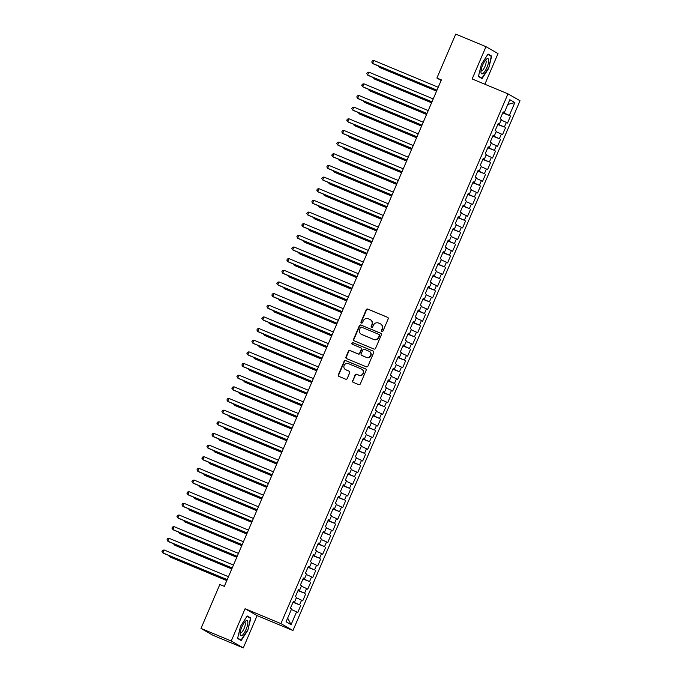 <?xml version="1.0" encoding="UTF-8"?>
<svg xmlns="http://www.w3.org/2000/svg" width="682" height="682" viewBox="0 0 682 682"><rect width="100%" height="100%" fill="white"/><g stroke="black" fill="none" stroke-linecap="round" stroke-linejoin="round"><path stroke-width="1.02" d="M381.86 331.537A0.87 0.835 -60.2 0 0 382.977 331.06L388.186 318.903A1.245 1.194 -60.2 0 0 387.572 317.3L367.786 309.074A1.245 1.194 -60.2 0 0 366.2 309.764L360.991 321.913A0.87 0.835 -60.2 0 0 361.417 323.038A0.87 0.835 -60.2 0 0 362.526 322.552L363.199 320.983A3.981 3.811 -60.2 0 1 368.289 318.784L369.934 319.474A3.981 3.811 -60.2 0 1 371.886 324.589L371.213 326.167A0.87 0.835 -60.2 0 0 371.639 327.283A0.87 0.835 -60.2 0 0 372.747 326.806L373.421 325.229A3.981 3.811 -60.2 0 1 378.51 323.038L380.155 323.72A3.981 3.811 -60.2 0 1 382.108 328.843L381.434 330.412A0.87 0.835 -60.2 0 0 381.86 331.537M352.56 380.709A1.245 1.194 -60.2 0 0 353.174 382.312L358.723 384.622A1.245 1.194 -60.2 0 0 360.309 383.932L366.098 370.437A1.245 1.194 -60.2 0 0 365.484 368.834L345.697 360.608A1.245 1.194 -60.2 0 0 344.112 361.298L338.323 374.793A1.245 1.194 -60.2 0 0 338.937 376.396L345.638 379.183A1.245 1.194 -60.2 0 0 347.232 378.493L349.704 372.713A1.245 1.194 -60.2 0 0 349.099 371.119L345.774 369.729A3.333 3.18 -60.2 0 1 344.222 365.271A3.333 3.18 -60.2 0 1 348.391 363.617L361.417 369.03A3.333 3.18 -60.2 0 1 362.969 373.497A3.333 3.18 -60.2 0 1 358.8 375.151L356.626 374.248A1.245 1.194 -60.2 0 0 355.041 374.93L352.884 380.897A1.245 1.194 -60.2 0 0 353.216 382.329M231.241 641.003L243.286 647.9L257.123 615.616L245.077 608.719L231.241 641.003L201.002 628.429L219.834 584.5L224.318 586.358L441.382 79.896L436.906 78.038L441.143 80.459M245.077 608.719L280.916 623.621L507.971 93.852L520.016 100.748L292.962 630.518L280.916 623.621M484.868 84.244L498.022 53.571L485.976 46.674L472.14 78.95L507.971 93.852M485.976 46.674L455.738 34.1L436.906 78.038M373.966 349.048A1.245 1.194 -60.2 0 0 375.56 348.357L381.34 334.862A1.245 1.194 -60.2 0 0 380.735 333.259L360.948 325.033A1.245 1.194 -60.2 0 0 359.354 325.723L353.574 339.218A1.245 1.194 -60.2 0 0 354.18 340.821L373.966 349.048M373.719 352.645L367.93 366.14A1.245 1.194 -60.2 0 1 366.345 366.831L346.558 358.604A1.245 1.194 -60.2 0 1 345.953 357.001L348.425 351.23A1.245 1.194 -60.2 0 1 350.011 350.539L358.041 353.873A1.245 1.194 -60.2 0 0 359.627 353.191L361.272 349.355A1.245 1.194 -60.2 0 0 360.659 347.76L352.304 344.282A0.87 0.835 -60.2 0 1 351.903 343.114A0.87 0.835 -60.2 0 1 352.995 342.679L373.114 351.042A1.245 1.194 -60.2 0 1 373.719 352.645M502.77 112.837L510.52 116.059L509.36 115.394L514.85 102.581L509.838 99.708L504.348 112.53L503.188 111.865L500.196 118.856L501.347 119.52L499.352 124.184L498.192 123.519L495.2 130.509L496.351 131.174L494.356 135.837L493.197 135.172L490.205 142.163L491.364 142.828L489.361 147.491L488.21 146.826L485.209 153.817L486.368 154.482L484.365 159.145L483.214 158.48L480.213 165.47L481.373 166.135L479.369 170.798L478.218 170.133L475.218 177.124L476.377 177.789L474.374 182.452L473.223 181.787L470.222 188.778L471.381 189.443L469.387 194.106L468.227 193.441L465.226 200.431L466.386 201.096L464.391 205.759L463.231 205.094L460.239 212.085L461.39 212.75L459.395 217.413L458.236 216.748L455.244 223.739L456.394 224.404L454.4 229.067L453.24 228.402L450.248 235.392L451.399 236.057L449.404 240.72L448.244 240.055L445.252 247.046L446.412 247.711L444.408 252.366L443.257 251.709L440.257 258.7L441.416 259.365L439.413 264.019L438.262 263.363L435.261 270.353L436.42 271.018L434.417 275.673L433.266 275.017L430.265 282.007L431.425 282.672L429.421 287.327L428.27 286.67L425.27 293.661L426.429 294.326L424.434 298.98L423.275 298.324L420.274 305.314L421.433 305.979L419.439 310.634L418.279 309.978L415.287 316.968L416.438 317.633L414.443 322.288L413.283 321.631L410.291 328.622L411.442 329.287L409.447 333.941L408.288 333.285L405.296 340.275L406.446 340.94L404.452 345.595L403.292 344.939L400.3 351.929L401.451 352.594L399.456 357.249L398.305 356.592L395.304 363.583L396.464 364.248L394.46 368.902L393.309 368.246L390.309 375.236L391.468 375.901L389.465 380.556L388.314 379.9L385.313 386.89L386.472 387.555L384.469 392.21L383.318 391.553L380.317 398.544L381.477 399.209L379.482 403.863L378.322 403.207L375.322 410.197L376.481 410.862L374.486 415.517L373.327 414.861L370.335 421.851L371.485 422.516L369.491 427.171L368.331 426.514L365.339 433.505L366.49 434.17L364.495 438.824L363.336 438.168L360.343 445.158L361.494 445.823L359.499 450.478L358.34 449.822L355.348 456.812L356.498 457.469L354.504 462.132L353.353 461.475L350.352 468.466L351.511 469.122L349.508 473.785L348.357 473.129L345.356 480.119L346.516 480.776L344.512 485.439L343.361 484.783L340.361 491.773L341.52 492.43L339.517 497.093L338.366 496.436L335.365 503.427L336.524 504.083L334.53 508.746L333.37 508.09L330.369 515.081L331.529 515.737L329.534 520.4L328.374 519.744L325.382 526.734L326.533 527.391L324.538 532.054L323.379 531.397L320.387 538.388L321.537 539.044L319.543 543.707L318.383 543.051L315.391 550.042L316.542 550.698L314.547 555.361L313.388 554.705L310.395 561.695L311.546 562.352L309.551 567.015L308.392 566.358L305.4 573.349L306.559 574.005L304.556 578.668L303.405 578.012L300.404 585.003L301.563 585.659L299.56 590.322L298.409 589.666L295.408 596.656L296.568 597.313L294.564 601.976L293.413 601.319L290.413 608.31L291.572 608.966L286.073 621.788L291.086 624.661L287.668 618.08M510.52 116.059L507.519 123.05L506.359 122.393L504.365 127.048L497.92 124.167M497.775 124.491L504.365 127.048M505.524 127.713L502.523 134.704L501.372 134.047L499.369 138.702L492.924 135.82M492.779 136.144L499.369 138.702M500.528 139.367L497.528 146.357L496.377 145.701L494.373 150.355L487.928 147.474M487.792 147.798L494.373 150.355M495.533 151.02L492.532 158.011L491.381 157.354L489.378 162.009L482.933 159.128M482.796 159.452L489.378 162.009M490.537 162.674L487.536 169.665L486.385 169.008L484.391 173.663L477.937 170.781M477.801 171.105L484.391 173.663M485.541 174.328L482.549 181.318L481.39 180.662L479.395 185.316L472.941 182.435M472.805 182.759L479.395 185.316M480.546 185.981L477.553 192.972L476.394 192.315L474.399 196.97L467.946 194.089M467.809 194.413L474.399 196.97M475.55 197.635L472.558 204.626L471.398 203.961L469.404 208.624L462.959 205.742M462.814 206.066L469.404 208.624M470.554 209.289L467.562 216.279L466.403 215.614L464.408 220.277L457.963 217.396M457.818 217.72L464.408 220.277M465.567 220.942L462.567 227.933L461.407 227.268L459.412 231.931L452.967 229.05M452.822 229.374L459.412 231.931M460.572 232.596L457.571 239.587L456.42 238.922L454.417 243.585L447.972 240.703M447.827 241.027L454.417 243.585M455.576 244.25L452.575 251.24L451.424 250.575L449.421 255.238L442.976 252.357M442.84 252.681L449.421 255.238M450.58 255.903L447.58 262.894L446.429 262.229L444.425 266.892L437.98 264.011M437.844 264.335L444.425 266.892M445.585 267.557L442.584 274.548L441.433 273.883L439.43 278.546L432.985 275.664M432.848 275.988L439.43 278.546M440.589 279.211L437.597 286.201L436.437 285.536L434.443 290.2L427.989 287.318M427.853 287.642L434.443 290.2M435.593 290.864L432.601 297.855L431.442 297.19L429.447 301.853L422.993 298.972M422.857 299.296L429.447 301.853M430.598 302.518L427.605 309.509L426.446 308.844L424.451 313.507L418.006 310.625M417.861 310.949L424.451 313.507M425.602 314.172L422.61 321.162L421.45 320.497L419.456 325.161L413.011 322.279M412.866 322.603L419.456 325.161M420.606 325.825L417.614 332.816L416.455 332.151L414.46 336.814L408.015 333.933M407.87 334.257L414.46 336.814M415.619 337.479L412.619 344.47L411.459 343.805L409.464 348.468L403.019 345.586M402.874 345.91L409.464 348.468M410.624 349.133L407.623 356.123L406.472 355.458L404.469 360.122L398.024 357.24M397.887 357.564L404.469 360.122M405.628 360.787L402.627 367.777L401.476 367.112L399.473 371.775L393.028 368.894M392.892 369.218L399.473 371.775M400.632 372.44L397.632 379.431L396.481 378.766L394.477 383.429L388.032 380.547M387.896 380.871L394.477 383.429M395.637 384.094L392.644 391.084L391.485 390.419L389.49 395.083L383.037 392.201M382.9 392.525L389.49 395.083M390.641 395.748L387.649 402.738L386.489 402.073L384.495 406.736L378.041 403.855M377.905 404.179L384.495 406.736M385.645 407.401L382.653 414.392L381.494 413.727L379.499 418.39L373.054 415.508M372.909 415.832L379.499 418.39M380.65 419.055L377.658 426.045L376.498 425.38L374.503 430.044L368.058 427.162M367.913 427.486L374.503 430.044M375.654 430.709L372.662 437.699L371.502 437.034L369.508 441.697L363.063 438.816M362.918 439.14L369.508 441.697M370.667 442.362L367.666 449.353L366.507 448.688L364.512 453.351L358.067 450.47M357.922 450.793L364.512 453.351M365.671 454.016L362.671 461.006L361.52 460.341L359.516 465.005L353.071 462.123M352.926 462.447L359.516 465.005M360.676 465.67L357.675 472.66L356.524 471.995L354.521 476.658L348.076 473.777M347.939 474.101L354.521 476.658M355.68 477.323L352.679 484.314L351.528 483.649L349.525 488.312L343.08 485.431M342.944 485.755L349.525 488.312M350.684 488.977L347.684 495.967L346.533 495.303L344.538 499.966L338.084 497.084M337.948 497.408L344.538 499.966M345.689 500.631L342.696 507.621L341.537 506.956L339.542 511.619L333.089 508.738M332.952 509.062L339.542 511.619M340.693 512.284L337.701 519.275L336.541 518.61L334.547 523.273L328.093 520.392M327.957 520.716L334.547 523.273M335.697 523.938L332.705 530.928L331.546 530.264L329.551 534.927L323.106 532.045M322.961 532.369L329.551 534.927M330.702 535.592L327.71 542.582L326.55 541.917L324.555 546.58L318.11 543.699M317.965 544.023L324.555 546.58M325.715 547.245L322.714 554.236L321.554 553.571L319.56 558.234L313.115 555.353M312.97 555.677L319.56 558.234M320.719 558.899L317.718 565.889L316.567 565.225L314.564 569.888L308.119 567.006M307.974 567.33L314.564 569.888M315.723 570.553L312.723 577.543L311.572 576.878L309.568 581.541L303.123 578.66M302.987 578.984L309.568 581.541M310.728 582.206L307.727 589.197L306.576 588.532L304.573 593.195L298.128 590.314M297.991 590.638L304.573 593.195M305.732 593.86L302.731 600.851L301.58 600.186L299.586 604.849L293.132 601.967M292.996 602.291L299.586 604.849M300.736 605.514L297.744 612.504L296.585 611.839L291.086 624.661M294.564 601.976L293.32 601.541M296.585 611.839L291.35 609.478M299.56 590.322L298.315 589.887M293.797 602.24L294.002 601.78M301.58 600.186L296.346 597.824M304.556 578.668L303.302 578.234M298.793 590.586L298.989 590.126M306.576 588.532L301.342 586.17M309.551 567.015L308.298 566.58M303.788 578.933L303.984 578.472M311.572 576.878L306.337 574.517M314.547 555.361L313.294 554.926M308.784 567.279L308.98 566.819M316.567 565.225L311.333 562.863M319.543 543.707L318.289 543.273M313.78 555.625L313.976 555.165M321.554 553.571L316.329 551.209M324.538 532.054L323.285 531.619M318.775 543.972L318.971 543.511M326.55 541.917L321.324 539.556M329.534 520.4L328.281 519.965M323.771 532.318L323.967 531.858M331.546 530.264L326.311 527.902M334.53 508.746L333.276 508.312M328.767 520.664L328.963 520.204M336.541 518.61L331.307 516.248M339.517 497.093L338.272 496.658M333.754 509.011L333.958 508.55M341.537 506.956L336.303 504.595M344.512 485.439L343.268 485.004M338.749 497.357L338.954 496.897M346.533 495.303L341.298 492.941M349.508 473.785L348.255 473.351M343.745 485.703L343.95 485.243M351.528 483.649L346.294 481.287M354.504 462.132L353.25 461.697M348.741 474.05L348.937 473.589M356.524 471.995L351.29 469.634M359.499 450.478L358.246 450.043M353.736 462.396L353.932 461.936M361.52 460.341L356.285 457.98M364.495 438.824L363.242 438.39M358.732 450.742L358.928 450.282M366.507 448.688L361.281 446.326M369.491 427.171L368.237 426.736M363.728 439.089L363.924 438.628M371.502 437.034L366.277 434.673M374.486 415.517L373.233 415.082M368.723 427.435L368.919 426.975M376.498 425.38L371.264 423.019M379.482 403.863L378.229 403.429M373.719 415.781L373.915 415.321M381.494 413.727L376.259 411.365M384.469 392.21L383.224 391.775M378.706 404.128L378.911 403.667M386.489 402.073L381.255 399.712M389.465 380.556L388.22 380.121M383.702 392.474L383.906 392.014M391.485 390.419L386.251 388.058M394.46 368.902L393.207 368.468M388.697 380.82L388.902 380.36M396.481 378.766L391.246 376.404M399.456 357.249L398.203 356.814M393.693 369.167L393.889 368.706M401.476 367.112L396.242 364.751M404.452 345.595L403.198 345.16M398.689 357.513L398.885 357.053M406.472 355.458L401.238 353.097M409.447 333.941L408.194 333.507M403.684 345.859L403.88 345.399M411.459 343.805L406.233 341.443M414.443 322.288L413.19 321.853M408.68 334.206L408.876 333.745M416.455 332.151L411.229 329.798M419.439 310.634L418.185 310.199M413.676 322.552L413.872 322.092M421.45 320.497L416.216 318.144M424.434 298.98L423.181 298.546M418.671 310.898L418.867 310.438M426.446 308.844L421.212 306.491M429.421 287.327L428.177 286.892M423.658 299.245L423.863 298.784M431.442 297.19L426.207 294.837M434.417 275.673L433.172 275.238M428.654 287.591L428.859 287.131M436.437 285.536L431.203 283.183M439.413 264.019L438.168 263.584M433.65 275.937L433.854 275.477M441.433 273.883L436.199 271.53M444.408 252.366L443.155 251.931M438.645 264.284L438.841 263.823M446.429 262.229L441.194 259.876M449.404 240.72L448.151 240.277M443.641 252.63L443.837 252.17M451.424 250.575L446.19 248.222M454.4 229.067L453.146 228.623M448.637 240.976L448.833 240.516M456.42 238.922L451.186 236.569M459.395 217.413L458.142 216.97M453.632 229.323L453.828 228.862M461.407 227.268L456.181 224.915M464.391 205.759L463.138 205.316M458.628 217.669L458.824 217.208M466.403 215.614L461.177 213.261M469.387 194.106L468.133 193.662M463.624 206.015L463.82 205.555M471.398 203.961L466.164 201.608M474.374 182.452L473.129 182.009M468.619 194.361L468.815 193.901M476.394 192.315L471.16 189.954M479.369 170.798L478.125 170.355M473.606 182.708L473.811 182.247M481.39 180.662L476.155 178.3M484.365 159.145L483.12 158.701M478.602 171.054L478.807 170.594M486.385 169.008L481.151 166.647M489.361 147.491L488.107 147.048M483.598 159.4L483.794 158.94M491.381 157.354L486.147 154.993M494.356 135.837L493.103 135.394M488.593 147.747L488.789 147.286M496.377 145.701L491.142 143.339M499.352 124.184L498.099 123.74M493.589 136.093L493.785 135.633M501.372 134.047L496.138 131.686M504.348 112.53L503.094 112.087M498.585 124.439L498.781 123.979M506.359 122.393L501.134 120.032M201.002 628.429L213.048 635.326L243.286 647.9M257.123 615.616L292.962 630.518M509.36 115.394L502.915 112.513M503.58 112.786L503.776 112.325M514.85 102.581L507.817 104.44M482.046 78.601L488.679 68.396L491.688 56.112L488.056 54.031L481.424 64.244L478.423 76.52L482.046 78.601M250.84 618.045L247.216 615.965L240.576 626.178L237.575 638.463L241.198 640.534L247.839 630.33L250.84 618.045L247.839 616.801M381.946 331.563A0.87 0.835 -60.2 0 1 381.758 330.6L382.432 329.031A3.981 3.811 -60.2 0 0 380.897 324.112L380.573 323.924M370.352 319.67L370.676 319.858A3.981 3.811 -60.2 0 1 372.21 324.777L371.537 326.354A0.87 0.835 -60.2 0 0 371.724 327.317M387.853 317.471L368.11 309.261A1.245 1.194 -60.2 0 0 366.524 309.952L361.315 322.1A0.87 0.835 -60.2 0 0 361.503 323.063M381.016 333.43L361.272 325.22A1.245 1.194 -60.2 0 0 359.687 325.902L353.898 339.406A1.245 1.194 -60.2 0 0 354.231 340.838M379.269 335.476A0.87 0.835 -60.2 0 0 378.842 334.359L361.469 327.138A0.87 0.835 -60.2 0 0 360.36 327.616L359.644 329.278A3.981 3.811 -60.2 0 0 361.596 334.402L373.463 339.338A3.981 3.811 -60.2 0 0 378.553 337.138L379.593 335.663A0.87 0.835 -60.2 0 0 379.166 334.547M361.187 334.197L361.511 334.385A3.981 3.811 -60.2 0 0 361.92 334.589L361.596 334.402M379.593 335.663L378.877 337.326A3.981 3.811 -60.2 0 1 373.796 339.517L361.92 334.589M360.991 347.939A1.245 1.194 -60.2 0 1 361.596 349.542L359.951 353.378A1.245 1.194 -60.2 0 1 358.365 354.06L350.343 350.727A1.245 1.194 -60.2 0 0 348.749 351.418L346.277 357.189A1.245 1.194 -60.2 0 0 346.601 358.621M373.395 351.213L353.319 342.867A0.87 0.835 -60.2 0 0 352.406 344.325M366.362 357.342A3.333 3.18 -60.2 0 0 369.329 351.392A3.333 3.18 -60.2 0 0 368.988 351.221L364.401 349.312A1.245 1.194 -60.2 0 0 362.807 349.994L361.17 353.83A1.245 1.194 -60.2 0 0 361.775 355.433L366.694 357.521A3.333 3.18 -60.2 0 0 369.661 351.571L369.329 351.392M366.694 357.521L362.099 355.62M361.767 369.201L362.091 369.388A3.333 3.18 -60.2 0 1 359.124 375.339L356.95 374.435A1.245 1.194 -60.2 0 0 355.365 375.117L352.884 380.897M345.424 369.567L345.757 369.755A3.333 3.18 -60.2 0 0 346.098 369.917L345.774 369.729M349.38 371.281L346.098 369.917M365.765 369.005L346.03 360.795A1.245 1.194 -60.2 0 0 344.436 361.477L338.656 374.981A1.245 1.194 -60.2 0 0 338.98 376.413M487.835 54.372L491.253 56.333L488.679 68.396M488.687 54.867L491.688 56.112M246.986 616.315L250.413 618.267L247.839 630.33M379.431 66.376L379.107 67.134L379.925 67.603L436.565 91.149M378.357 65.932L379.107 67.134L436.608 91.038M436.983 90.177L372.594 63.409L373.847 60.493L438.228 87.262M436.932 90.28L373.412 63.878L371.758 62.071L372.261 60.903L373.847 60.493M374.435 78.029L374.111 78.788L374.93 79.257L431.57 102.803M373.361 77.586L374.111 78.788L431.612 102.692M369.448 89.683L369.115 90.442L369.934 90.911L426.574 114.457M368.365 89.24L369.115 90.442L426.617 114.346M431.987 101.831L367.607 75.063L368.851 72.147L433.232 98.916M431.936 101.933L368.416 75.531L366.763 73.724L367.266 72.556L368.851 72.147M426.992 113.485L362.611 86.716L363.856 83.801L428.236 110.569M426.941 113.587L363.421 87.185L361.767 85.378L362.27 84.21L363.856 83.801M483.078 73.392A8.244 2.421 112.6 0 0 488.286 63.486A8.244 2.421 112.6 0 0 486.581 59.061A8.244 2.421 112.6 0 0 486.317 59.283A8.244 2.421 112.6 0 0 480.955 72.181A8.244 2.421 112.6 0 0 483.078 73.392M481.049 70.613A5.644 1.654 112.6 0 0 481.339 70.885A5.644 1.654 112.6 0 0 482.302 70.578A5.644 1.654 112.6 0 0 485.507 65.037A5.644 1.654 112.6 0 0 485.669 60.459A5.644 1.654 112.6 0 0 485.277 60.451M488.346 68.234L481.918 78.123L478.508 76.171M479.361 77.066L481.918 78.123M242.229 635.326A8.244 2.421 112.6 0 0 247.438 625.42A8.244 2.421 112.6 0 0 245.733 620.995A8.244 2.421 112.6 0 0 245.477 621.217A8.244 2.421 112.6 0 0 240.115 634.115A8.244 2.421 112.6 0 0 242.229 635.326M240.209 632.555A5.644 1.654 112.6 0 0 240.49 632.819A5.644 1.654 112.6 0 0 241.454 632.512A5.644 1.654 112.6 0 0 244.668 626.971A5.644 1.654 112.6 0 0 244.821 622.393A5.644 1.654 112.6 0 0 244.429 622.385M247.498 630.177L241.07 640.066L237.66 638.105M238.521 639L241.07 640.066M364.452 101.337L364.128 102.095L364.938 102.564L421.578 126.11M363.37 100.893L364.128 102.095L421.621 126M359.457 112.99L359.133 113.749L359.943 114.218L416.583 137.764M358.374 112.547L359.133 113.749L416.634 137.653M421.996 125.138L357.615 98.37L358.86 95.454L423.241 122.223M421.953 125.241L358.425 98.83L356.78 97.032L357.274 95.864L358.86 95.454M417 136.792L352.62 110.024L353.864 107.108L418.254 133.877M416.958 136.894L353.429 110.484L351.784 108.685L352.279 107.517L353.864 107.108M354.461 124.644L354.137 125.403L354.947 125.872L411.587 149.418M353.378 124.201L354.137 125.403L411.638 149.307M412.005 148.446L347.624 121.677L348.869 118.762L413.258 145.53M411.962 148.548L348.434 122.138L346.788 120.339L347.283 119.171L348.869 118.762M349.465 136.298L349.141 137.056L349.951 137.525L406.591 161.071M348.383 135.854L349.141 137.056L406.643 160.961M407.009 160.1L342.628 133.331L343.881 130.415L408.262 157.184M406.966 160.202L343.447 133.791L341.793 131.993L342.287 130.825L343.881 130.415M344.47 147.951L344.146 148.71L344.956 149.179L401.596 172.725M343.387 147.508L344.146 148.71L401.647 172.614M339.474 159.605L339.15 160.364L339.968 160.833L396.609 184.379M338.4 159.153L339.15 160.364L396.651 184.268M334.478 171.259L334.154 172.017L334.973 172.486L391.613 196.032M333.404 170.807L334.154 172.017L391.656 195.922M329.483 182.912L329.159 183.671L329.977 184.14L386.617 207.686M328.409 182.461L329.159 183.671L386.66 207.575M324.496 194.566L324.163 195.325L324.982 195.794L381.622 219.34M323.413 194.114L324.163 195.325L381.664 219.229M319.5 206.22L319.167 206.978L319.986 207.447L376.626 230.993M318.417 205.768L319.167 206.978L376.669 230.883M314.504 217.873L314.18 218.632L314.99 219.101L371.63 242.647M313.422 217.422L314.18 218.632L371.681 242.536M309.509 229.527L309.185 230.286L309.995 230.755L366.635 254.301M308.426 229.075L309.185 230.286L366.686 254.19M304.513 241.181L304.189 241.94L304.999 242.408L361.639 265.954M303.43 240.729L304.189 241.94L361.69 265.844M299.517 252.834L299.193 253.593L300.003 254.062L356.643 277.608M298.435 252.383L299.193 253.593L356.695 277.497M294.522 264.488L294.198 265.247L295.016 265.716L351.648 289.262M293.448 264.036L294.198 265.247L351.699 289.151M289.526 276.142L289.202 276.901L290.021 277.369L346.661 300.915M288.452 275.69L289.202 276.901L346.703 300.805M284.53 287.795L284.206 288.554L285.025 289.023L341.665 312.569M283.456 287.344L284.206 288.554L341.708 312.458M279.535 299.449L279.211 300.208L280.029 300.677L336.669 324.223M278.461 298.997L279.211 300.208L336.712 324.112M274.548 311.103L274.215 311.862L275.034 312.33L331.674 335.876M273.465 310.651L274.215 311.862L331.716 335.766M269.552 322.757L269.228 323.515L270.038 323.984L326.678 347.53M268.469 322.305L269.228 323.515L326.721 347.419M264.556 334.41L264.232 335.169L265.042 335.638L321.682 359.184M263.474 333.958L264.232 335.169L321.733 359.073M259.561 346.064L259.237 346.823L260.047 347.291L316.687 370.838M258.478 345.612L259.237 346.823L316.738 370.727M254.565 357.718L254.241 358.476L255.051 358.945L311.691 382.491M253.482 357.266L254.241 358.476L311.742 382.38M249.569 369.371L249.245 370.13L250.055 370.599L306.695 394.145M248.495 368.919L249.245 370.13L306.747 394.034M244.574 381.025L244.25 381.784L245.068 382.252L301.708 405.799M243.5 380.573L244.25 381.784L301.751 405.688M402.013 171.753L337.633 144.985L338.886 142.069L403.267 168.838M401.971 171.855L338.451 145.445L336.797 143.646L337.3 142.478L338.886 142.069M397.026 183.407L332.637 156.638L333.89 153.723L398.271 180.491M396.975 183.509L333.455 157.099L331.802 155.3L332.305 154.132L333.89 153.723M392.031 195.061L327.641 168.292L328.895 165.376L393.275 192.145M391.98 195.163L328.46 168.752L326.806 166.954L327.309 165.786L328.895 165.376M387.035 206.714L322.646 179.946L323.899 177.03L388.28 203.799M386.984 206.816L323.464 180.406L321.81 178.607L322.313 177.439L323.899 177.03M382.039 218.359L317.659 191.599L318.903 188.684L383.284 215.452M381.988 218.47L318.468 192.06L316.815 190.261L317.318 189.093L318.903 188.684M377.044 230.013L312.663 203.253L313.908 200.338L378.288 227.106M377.001 230.124L313.473 203.713L311.827 201.915L312.322 200.747L313.908 200.338M372.048 241.667L307.667 214.907L308.912 211.991L373.301 238.76M372.005 241.778L308.477 215.367L306.832 213.568L307.326 212.4L308.912 211.991M367.052 253.32L302.672 226.56L303.916 223.645L368.306 250.413M367.01 253.431L303.481 227.021L301.836 225.222L302.331 224.054L303.916 223.645M362.057 264.974L297.676 238.214L298.921 235.299L363.31 262.067M362.014 265.085L298.486 238.674L296.841 236.876L297.335 235.708L298.921 235.299M357.061 276.628L292.68 249.868L293.933 246.952L358.314 273.721M357.018 276.739L293.499 250.328L291.845 248.529L292.348 247.361L293.933 246.952M352.074 288.281L287.685 261.521L288.938 258.606L353.319 285.374M352.023 288.392L288.503 261.982L286.849 260.183L287.352 259.015L288.938 258.606M347.078 299.935L282.689 273.175L283.942 270.26L348.323 297.028M347.027 300.046L283.507 273.635L281.854 271.837L282.357 270.669L283.942 270.26M342.083 311.589L277.693 284.829L278.947 281.913L343.327 308.682M342.032 311.7L278.512 285.289L276.858 283.49L277.361 282.322L278.947 281.913M337.087 323.242L272.706 296.482L273.951 293.567L338.332 320.335M337.036 323.353L273.516 296.943L271.862 295.144L272.365 293.976L273.951 293.567M332.091 334.896L267.711 308.136L268.955 305.221L333.336 331.989M332.04 335.007L268.52 308.596L266.867 306.789L267.37 305.63L268.955 305.221M327.096 346.55L262.715 319.79L263.96 316.874L328.349 343.643M327.053 346.661L263.525 320.25L261.879 318.443L262.374 317.283L263.96 316.874M322.1 358.203L257.719 331.443L258.964 328.528L323.353 355.296M322.057 358.314L258.529 331.904L256.884 330.097L257.378 328.937L258.964 328.528M317.104 369.857L252.724 343.097L253.968 340.182L318.358 366.95M317.062 369.968L253.534 343.558L251.888 341.75L252.383 340.591L253.968 340.182M312.109 381.511L247.728 354.751L248.981 351.835L313.362 378.604M312.066 381.622L248.546 355.211L246.893 353.404L247.387 352.244L248.981 351.835M307.113 393.164L242.732 366.405L243.986 363.489L308.366 390.257M307.07 393.275L243.551 366.865L241.897 365.058L242.4 363.898L243.986 363.489M302.126 404.818L237.737 378.058L238.99 375.143L303.371 401.911M302.075 404.929L238.555 378.519L236.901 376.711L237.404 375.552L238.99 375.143M239.578 392.679L239.254 393.437L240.073 393.906L296.713 417.452M238.504 392.227L239.254 393.437L296.755 417.341M297.13 416.472L232.741 389.712L233.994 386.796L298.375 413.565M297.079 416.583L233.559 390.172L231.906 388.365L232.409 387.206L233.994 386.796M234.582 404.332L234.258 405.091L235.077 405.56L291.717 429.106M233.508 403.88L234.258 405.091L291.76 428.995M292.135 428.125L227.754 401.366L228.999 398.45L293.379 425.218M292.084 428.236L228.564 401.826L226.91 400.019L227.413 398.859L228.999 398.45M229.595 415.986L229.263 416.745L230.081 417.214L286.721 440.76M228.513 415.534L229.263 416.745L286.764 440.649M287.139 439.779L222.758 413.019L224.003 410.104L288.384 436.872M287.088 439.89L223.568 413.48L221.914 411.672L222.417 410.513L224.003 410.104M224.6 427.64L224.276 428.398L225.086 428.859L281.726 452.413M223.517 427.188L224.276 428.398L281.768 452.302M282.143 451.433L217.763 424.664L219.007 421.757L283.388 448.526M282.101 451.544L218.572 425.133L216.927 423.326L217.422 422.167L219.007 421.757M219.604 439.293L219.28 440.052L220.09 440.512L276.73 464.067M218.521 438.841L219.28 440.052L276.781 463.956M277.148 463.087L212.767 436.318L214.012 433.411L278.401 460.179M277.105 463.197L213.577 436.787L211.931 434.98L212.426 433.82L214.012 433.411M214.608 450.947L214.284 451.706L215.094 452.166L271.734 475.721M213.526 450.495L214.284 451.706L271.786 475.61M272.152 474.74L207.771 447.972L209.016 445.065L273.405 471.825M272.109 474.851L208.581 448.441L206.936 446.633L207.43 445.474L209.016 445.065M209.613 462.601L209.289 463.359L210.099 463.82L266.739 487.374M208.53 462.149L209.289 463.359L266.79 487.263M267.156 486.394L202.776 459.625L204.029 456.718L268.41 483.478M267.114 486.505L203.594 460.094L201.94 458.287L202.435 457.128L204.029 456.718M204.617 474.254L204.293 475.013L205.103 475.473L261.743 499.028M203.534 473.802L204.293 475.013L261.794 498.917M262.161 498.048L197.78 471.279L199.033 468.372L263.414 495.132M262.118 498.158L198.598 471.748L196.945 469.941L197.448 468.781L199.033 468.372M199.621 485.908L199.297 486.667L200.116 487.127L256.756 510.682M198.547 485.456L199.297 486.667L256.799 510.571M257.174 509.701L192.784 482.933L194.038 480.026L258.418 506.786M257.123 509.812L193.603 483.402L191.949 481.594L192.452 480.435L194.038 480.026M194.626 497.562L194.302 498.32L195.12 498.781L251.76 522.335M193.552 497.11L194.302 498.32L251.803 522.224M252.178 521.355L187.789 494.586L189.042 491.679L253.423 518.439M252.127 521.466L188.607 495.055L186.953 493.248L187.456 492.089L189.042 491.679M189.63 509.215L189.306 509.974L190.125 510.434L246.765 533.989M188.556 508.763L189.306 509.974L246.807 533.878M247.182 533.009L182.793 506.24L184.046 503.333L248.427 530.093M247.131 533.119L183.611 506.709L181.958 504.902L182.461 503.742L184.046 503.333M184.643 520.869L184.31 521.628L185.129 522.088L241.769 545.643M183.56 520.417L184.31 521.628L241.812 545.532M242.187 544.662L177.806 517.894L179.051 514.987L243.431 541.747M242.136 544.773L178.616 518.363L176.962 516.555L177.465 515.396L179.051 514.987M179.647 532.523L179.323 533.281L180.133 533.742L236.773 557.296M178.565 532.071L179.323 533.281L236.816 557.185M237.191 556.316L172.81 529.547L174.055 526.64L238.436 553.4M237.148 556.427L173.62 530.016L171.975 528.209L172.469 527.05L174.055 526.64M174.652 544.176L174.328 544.935L175.138 545.395L231.778 568.95M173.569 543.725L174.328 544.935L231.829 568.839M232.195 567.97L167.815 541.201L169.059 538.294L233.449 565.054M232.153 568.08L168.625 541.67L166.979 539.863L167.474 538.703L169.059 538.294M169.656 555.83L169.332 556.589L170.142 557.049L226.782 580.604M168.573 555.378L169.332 556.589L226.833 580.493M227.2 579.623L162.819 552.855L164.064 549.948L228.453 576.708M227.157 579.734L163.629 553.324L161.984 551.516L162.478 550.357L164.064 549.948"/></g></svg>
